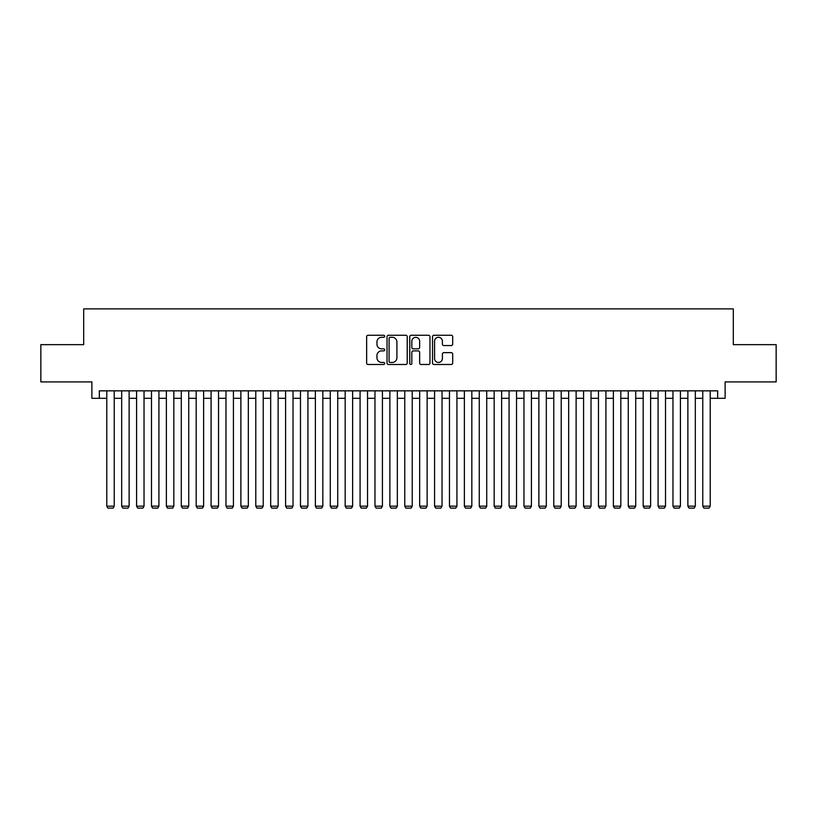<?xml version="1.0" encoding="UTF-8"?>
<svg xmlns="http://www.w3.org/2000/svg" width="817" height="817" viewBox="0 0 817 817"><rect width="100%" height="100%" fill="white"/><g stroke="black" fill="none" stroke-linecap="round" stroke-linejoin="round"><path stroke-width="1.23" d="M384.664 336.267A1.021 1.021 0 0 0 383.633 335.246L368.099 335.246A1.46 1.46 0 0 0 366.639 336.706L366.639 363.034A1.46 1.46 0 0 0 368.099 364.494L383.633 364.494A1.021 1.021 0 0 0 384.664 363.473A1.021 1.021 0 0 0 383.633 362.452L381.631 362.452A4.677 4.677 0 0 1 376.943 357.764L376.943 355.569A4.677 4.677 0 0 1 381.631 350.891L383.633 350.891A1.021 1.021 0 0 0 384.664 349.87A1.021 1.021 0 0 0 383.633 348.849L381.631 348.849A4.677 4.677 0 0 1 376.943 344.161L376.943 341.976A4.677 4.677 0 0 1 381.631 337.288L383.633 337.288A1.021 1.021 0 0 0 384.664 336.267M451.239 345.56A1.46 1.46 0 0 0 452.7 344.09L452.7 336.706A1.46 1.46 0 0 0 451.239 335.246L433.98 335.246A1.46 1.46 0 0 0 432.52 336.706L432.52 363.034A1.46 1.46 0 0 0 433.98 364.494L451.239 364.494A1.46 1.46 0 0 0 452.7 363.034L452.7 354.108A1.46 1.46 0 0 0 451.239 352.648L443.856 352.648A1.46 1.46 0 0 0 442.395 354.108L442.395 358.53A3.911 3.911 0 0 1 438.484 362.452A3.911 3.911 0 0 1 434.573 358.53L434.573 341.2A3.911 3.911 0 0 1 438.484 337.288A3.911 3.911 0 0 1 442.395 341.2L442.395 344.09A1.46 1.46 0 0 0 443.856 345.56L451.239 345.56M99.327 398.298L99.327 390.843L717.673 390.843L717.673 398.298L725.118 398.298L725.118 381.907L776.15 381.907L776.15 344.651L733.309 344.651L733.309 308.897L83.691 308.897L83.691 344.651L40.85 344.651L40.85 381.907L91.882 381.907L91.882 398.298L106.782 398.298M407.223 336.706A1.46 1.46 0 0 0 405.753 335.246L388.504 335.246A1.46 1.46 0 0 0 387.033 336.706L387.033 363.034A1.46 1.46 0 0 0 388.504 364.494L405.753 364.494A1.46 1.46 0 0 0 407.223 363.034L407.223 336.706M411.247 335.246L428.496 335.246A1.46 1.46 0 0 1 429.967 336.706L429.967 363.034A1.46 1.46 0 0 1 428.496 364.494L421.112 364.494A1.46 1.46 0 0 1 419.652 363.034L419.652 352.352A1.46 1.46 0 0 0 418.192 350.891L413.29 350.891A1.46 1.46 0 0 0 411.829 352.352L411.829 363.473A1.021 1.021 0 0 1 410.808 364.494A1.021 1.021 0 0 1 409.777 363.473L409.777 336.706A1.46 1.46 0 0 1 411.247 335.246M114.227 398.298L121.682 398.298M129.127 398.298L136.582 398.298M144.027 398.298L151.482 398.298M158.927 398.298L166.382 398.298M173.827 398.298L181.282 398.298M188.727 398.298L196.182 398.298M203.627 398.298L211.082 398.298M218.527 398.298L225.982 398.298M233.427 398.298L240.882 398.298M248.327 398.298L255.782 398.298M263.227 398.298L270.682 398.298M278.127 398.298L285.582 398.298M293.027 398.298L300.472 398.298M307.927 398.298L315.372 398.298M322.827 398.298L330.272 398.298M337.727 398.298L345.172 398.298M352.627 398.298L360.072 398.298M367.527 398.298L374.972 398.298M382.427 398.298L389.872 398.298M397.328 398.298L404.772 398.298M412.228 398.298L419.672 398.298M427.128 398.298L434.573 398.298M442.028 398.298L449.473 398.298M456.928 398.298L464.373 398.298M471.828 398.298L479.273 398.298M486.728 398.298L494.173 398.298M501.628 398.298L509.073 398.298M516.528 398.298L523.973 398.298M531.418 398.298L538.873 398.298M546.318 398.298L553.773 398.298M561.218 398.298L568.673 398.298M576.118 398.298L583.573 398.298M591.018 398.298L598.473 398.298M605.918 398.298L613.373 398.298M620.818 398.298L628.273 398.298M635.718 398.298L643.173 398.298M650.618 398.298L658.073 398.298M665.518 398.298L672.973 398.298M680.418 398.298L687.873 398.298M695.318 398.298L702.773 398.298M710.218 398.298L717.673 398.298M390.107 337.288A1.021 1.021 0 0 0 389.086 338.32L389.086 361.42A1.021 1.021 0 0 0 390.107 362.452L392.231 362.452A4.677 4.677 0 0 0 396.909 357.764L396.909 341.976A4.677 4.677 0 0 0 392.231 337.288L390.107 337.288M419.652 341.281A3.911 3.911 0 0 0 415.741 337.37A3.911 3.911 0 0 0 411.829 341.281L411.829 347.388A1.46 1.46 0 0 0 413.29 348.849L418.192 348.849A1.46 1.46 0 0 0 419.652 347.388L419.652 341.281M114.227 390.843L114.227 506.172L106.782 506.172L106.782 390.843M114.227 506.172L113.114 508.103L107.895 508.103L106.782 506.172M129.127 390.843L129.127 506.172L121.682 506.172L121.682 390.843M129.127 506.172L128.014 508.103L122.795 508.103L121.682 506.172M144.027 390.843L144.027 506.172L136.582 506.172L136.582 390.843M144.027 506.172L142.914 508.103L137.695 508.103L136.582 506.172M158.927 390.843L158.927 506.172L151.482 506.172L151.482 390.843M158.927 506.172L157.814 508.103L152.595 508.103L151.482 506.172M173.827 390.843L173.827 506.172L166.382 506.172L166.382 390.843M173.827 506.172L172.714 508.103L167.495 508.103L166.382 506.172M188.727 390.843L188.727 506.172L181.282 506.172L181.282 390.843M188.727 506.172L187.614 508.103L182.395 508.103L181.282 506.172M203.627 390.843L203.627 506.172L196.182 506.172L196.182 390.843M203.627 506.172L202.514 508.103L197.295 508.103L196.182 506.172M218.527 390.843L218.527 506.172L211.082 506.172L211.082 390.843M218.527 506.172L217.414 508.103L212.195 508.103L211.082 506.172M233.427 390.843L233.427 506.172L225.982 506.172L225.982 390.843M233.427 506.172L232.314 508.103L227.095 508.103L225.982 506.172M248.327 390.843L248.327 506.172L240.882 506.172L240.882 390.843M248.327 506.172L247.214 508.103L241.995 508.103L240.882 506.172M263.227 390.843L263.227 506.172L255.782 506.172L255.782 390.843M263.227 506.172L262.114 508.103L256.895 508.103L255.782 506.172M278.127 390.843L278.127 506.172L270.682 506.172L270.682 390.843M278.127 506.172L277.014 508.103L271.795 508.103L270.682 506.172M293.027 390.843L293.027 506.172L285.582 506.172L285.582 390.843M293.027 506.172L291.914 508.103L286.696 508.103L285.582 506.172M307.927 390.843L307.927 506.172L300.472 506.172L300.472 390.843M307.927 506.172L306.814 508.103L301.596 508.103L300.472 506.172M322.827 390.843L322.827 506.172L315.372 506.172L315.372 390.843M322.827 506.172L321.714 508.103L316.496 508.103L315.372 506.172M337.727 390.843L337.727 506.172L330.272 506.172L330.272 390.843M337.727 506.172L336.604 508.103L331.396 508.103L330.272 506.172M352.627 390.843L352.627 506.172L345.172 506.172L345.172 390.843M352.627 506.172L351.504 508.103L346.296 508.103L345.172 506.172M367.527 390.843L367.527 506.172L360.072 506.172L360.072 390.843M367.527 506.172L366.404 508.103L361.196 508.103L360.072 506.172M382.427 390.843L382.427 506.172L374.972 506.172L374.972 390.843M382.427 506.172L381.304 508.103L376.096 508.103L374.972 506.172M397.328 390.843L397.328 506.172L389.872 506.172L389.872 390.843M397.328 506.172L396.204 508.103L390.996 508.103L389.872 506.172M412.228 390.843L412.228 506.172L404.772 506.172L404.772 390.843M412.228 506.172L411.104 508.103L405.896 508.103L404.772 506.172M427.128 390.843L427.128 506.172L419.672 506.172L419.672 390.843M427.128 506.172L426.004 508.103L420.796 508.103L419.672 506.172M442.028 390.843L442.028 506.172L434.573 506.172L434.573 390.843M442.028 506.172L440.904 508.103L435.696 508.103L434.573 506.172M456.928 390.843L456.928 506.172L449.473 506.172L449.473 390.843M456.928 506.172L455.804 508.103L450.596 508.103L449.473 506.172M471.828 390.843L471.828 506.172L464.373 506.172L464.373 390.843M471.828 506.172L470.704 508.103L465.496 508.103L464.373 506.172M486.728 390.843L486.728 506.172L479.273 506.172L479.273 390.843M486.728 506.172L485.604 508.103L480.396 508.103L479.273 506.172M501.628 390.843L501.628 506.172L494.173 506.172L494.173 390.843M501.628 506.172L500.504 508.103L495.286 508.103L494.173 506.172M516.528 390.843L516.528 506.172L509.073 506.172L509.073 390.843M516.528 506.172L515.404 508.103L510.186 508.103L509.073 506.172M531.418 390.843L531.418 506.172L523.973 506.172L523.973 390.843M531.418 506.172L530.304 508.103L525.086 508.103L523.973 506.172M546.318 390.843L546.318 506.172L538.873 506.172L538.873 390.843M546.318 506.172L545.205 508.103L539.986 508.103L538.873 506.172M561.218 390.843L561.218 506.172L553.773 506.172L553.773 390.843M561.218 506.172L560.105 508.103L554.886 508.103L553.773 506.172M576.118 390.843L576.118 506.172L568.673 506.172L568.673 390.843M576.118 506.172L575.005 508.103L569.786 508.103L568.673 506.172M591.018 390.843L591.018 506.172L583.573 506.172L583.573 390.843M591.018 506.172L589.905 508.103L584.686 508.103L583.573 506.172M605.918 390.843L605.918 506.172L598.473 506.172L598.473 390.843M605.918 506.172L604.805 508.103L599.586 508.103L598.473 506.172M620.818 390.843L620.818 506.172L613.373 506.172L613.373 390.843M620.818 506.172L619.705 508.103L614.486 508.103L613.373 506.172M635.718 390.843L635.718 506.172L628.273 506.172L628.273 390.843M635.718 506.172L634.605 508.103L629.386 508.103L628.273 506.172M650.618 390.843L650.618 506.172L643.173 506.172L643.173 390.843M650.618 506.172L649.505 508.103L644.286 508.103L643.173 506.172M665.518 390.843L665.518 506.172L658.073 506.172L658.073 390.843M665.518 506.172L664.405 508.103L659.186 508.103L658.073 506.172M680.418 390.843L680.418 506.172L672.973 506.172L672.973 390.843M680.418 506.172L679.305 508.103L674.086 508.103L672.973 506.172M695.318 390.843L695.318 506.172L687.873 506.172L687.873 390.843M695.318 506.172L694.205 508.103L688.986 508.103L687.873 506.172M710.218 390.843L710.218 506.172L702.773 506.172L702.773 390.843M710.218 506.172L709.105 508.103L703.886 508.103L702.773 506.172"/></g></svg>
